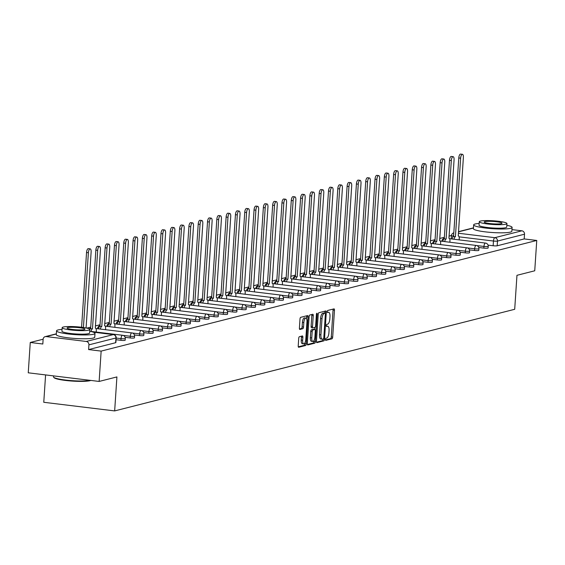 <?xml version="1.0" encoding="UTF-8"?>
<svg xmlns="http://www.w3.org/2000/svg" width="565" height="565" viewBox="0 0 565 565"><rect width="100%" height="100%" fill="white"/><g stroke="black" fill="none" stroke-linecap="round" stroke-linejoin="round"><path stroke-width="0.85" d="M325.433 339.438A1.059 0.396 96.9 0 0 325.715 340.384A1.059 0.396 96.9 0 0 325.772 340.377L331.994 338.795A1.511 0.572 96.9 0 0 332.679 337.15L334.473 310.22A1.511 0.572 96.9 0 0 334.07 308.871A1.511 0.572 96.9 0 0 333.986 308.871L327.764 310.453A1.059 0.396 96.9 0 0 327.283 311.605A1.059 0.396 96.9 0 0 327.566 312.551A1.059 0.396 96.9 0 0 327.622 312.551L328.427 312.346A4.845 1.822 96.9 0 1 328.696 312.325A4.845 1.822 96.9 0 1 329.981 316.654L329.833 318.9A4.845 1.822 96.9 0 1 327.644 324.162L326.838 324.366A1.059 0.396 96.9 0 0 326.358 325.518A1.059 0.396 96.9 0 0 326.641 326.471A1.059 0.396 96.9 0 0 326.697 326.464L327.502 326.259A4.845 1.822 96.9 0 1 327.771 326.238A4.845 1.822 96.9 0 1 329.063 330.574L328.915 332.813A4.845 1.822 96.9 0 1 326.718 338.082L325.913 338.287A1.059 0.396 96.9 0 0 325.433 339.438M299.408 336.705A1.511 0.572 96.9 0 0 298.723 338.35L298.221 345.907A1.511 0.572 96.9 0 0 298.624 347.256A1.511 0.572 96.9 0 0 298.708 347.256L305.616 345.498A1.511 0.572 96.9 0 0 306.301 343.852L308.095 316.923A1.511 0.572 96.9 0 0 307.692 315.567A1.511 0.572 96.9 0 0 307.607 315.574L300.693 317.332A1.511 0.572 96.9 0 0 300.008 318.978L299.408 328.103A1.511 0.572 96.9 0 0 299.81 329.459A1.511 0.572 96.9 0 0 299.888 329.452L302.847 328.696A1.511 0.572 96.9 0 0 303.532 327.05L303.836 322.53A4.047 1.526 96.9 0 1 305.891 318.109A4.047 1.526 96.9 0 1 306.964 321.732L305.785 339.459A4.047 1.526 96.9 0 1 303.73 343.88A4.047 1.526 96.9 0 1 302.656 340.257L302.854 337.305A1.511 0.572 96.9 0 0 302.452 335.949A1.511 0.572 96.9 0 0 302.367 335.956L299.408 336.705M536.75 240.457L534.737 270.79L516.961 275.31L514.701 309.295L114.66 410.917L116.913 376.926L99.136 381.439L101.149 351.105L536.75 240.457L524.2 238.931L524.518 234.207L497.497 241.071A3.086 0.41 -176.2 0 1 493.464 241.029L459.105 236.848M316.435 341.281A1.511 0.572 96.9 0 0 316.838 342.637A1.511 0.572 96.9 0 0 316.916 342.63L323.83 340.872A1.511 0.572 96.9 0 0 324.515 339.226L326.302 312.297A1.511 0.572 96.9 0 0 325.899 310.941A1.511 0.572 96.9 0 0 325.814 310.948L318.907 312.706A1.511 0.572 96.9 0 0 318.222 314.352L316.435 341.281M314.726 343.188L307.812 344.94A1.511 0.572 96.9 0 1 307.727 344.947A1.511 0.572 96.9 0 1 307.325 343.591L309.119 316.661A1.511 0.572 96.9 0 1 309.804 315.016L312.756 314.267A1.511 0.572 96.9 0 1 312.841 314.26A1.511 0.572 96.9 0 1 313.243 315.616L312.516 326.535A1.511 0.572 96.9 0 0 312.918 327.891A1.511 0.572 96.9 0 0 313.003 327.884L314.966 327.382A1.511 0.572 96.9 0 0 315.651 325.744L316.407 314.366A1.059 0.396 96.9 0 1 316.944 313.215A1.059 0.396 96.9 0 1 317.226 314.161L315.411 341.543A1.511 0.572 96.9 0 1 314.726 343.188L313.307 343.012L307.395 344.516M99.136 381.439L28.25 372.808L30.263 342.475L43.131 339.212M451.47 235.485L449.006 236.114M444.373 237.286L439.697 238.472M435.064 239.652L430.389 240.838M425.756 242.018L421.087 243.204M416.454 244.377L411.779 245.57M407.146 246.743L402.471 247.929M397.838 249.109L393.169 250.295M388.529 251.474L383.861 252.661M379.228 253.833L374.553 255.02M369.92 256.199L365.251 257.386M360.611 258.565L355.943 259.752M351.31 260.924L346.635 262.118M342.002 263.29L337.333 264.477M332.693 265.656L328.025 266.842M323.392 268.022L318.716 269.208M314.084 270.381L309.408 271.567M304.775 272.747L300.107 273.933M295.474 275.113L290.798 276.299M286.165 277.471L281.49 278.665M276.857 279.837L272.189 281.024M267.556 282.203L262.88 283.39M258.247 284.569L253.572 285.756M248.939 286.928L244.271 288.115M239.638 289.294L234.962 290.481M230.329 291.66L225.654 292.847M221.021 294.019L216.353 295.213M211.713 296.385L207.044 297.571M202.411 298.751L197.736 299.937M193.103 301.117L188.435 302.303M183.795 303.476L179.126 304.662M174.493 305.842L169.818 307.028M165.185 308.207L160.517 309.394M155.876 310.566L151.208 311.76M146.575 312.932L141.9 314.119M137.267 315.298L132.591 316.485M127.958 317.664L123.29 318.851M118.657 320.023L113.982 321.21M109.349 322.389L104.673 323.576M100.04 324.755L95.372 325.941M90.739 327.114L86.77 328.124M45.588 374.92L43.766 402.287L114.66 410.917M101.149 351.105L88.606 349.58L88.917 344.855A3.086 2.825 -104.3 0 0 86.283 341.465L46.16 336.578A3.086 2.825 -104.3 0 0 43.124 339.283L42.813 344.007L30.263 342.475M524.2 238.931L497.179 245.796A3.086 0.41 -176.2 0 1 493.153 245.754L488.061 245.132M511.961 229.602L521.883 230.81A3.086 2.825 75.7 0 1 524.518 234.207M120.903 340.314L121.016 338.633A3.086 0.41 -176.2 0 0 125.289 338.534L125.176 340.215A3.086 0.41 3.8 0 1 120.903 340.314L116.058 339.72M130.211 337.948L130.324 336.267A3.086 0.41 -176.2 0 0 134.59 336.168L134.484 337.849A3.086 0.41 3.8 0 1 130.211 337.948L125.126 337.326M139.52 335.582L139.633 333.908A3.086 0.41 -176.2 0 0 143.898 333.809L143.785 335.483A3.086 0.41 3.8 0 1 139.52 335.582L134.435 334.96M148.821 333.216L148.934 331.542A3.086 0.41 -176.2 0 0 153.207 331.443L153.094 333.117A3.086 0.41 3.8 0 1 148.821 333.216L143.736 332.601M158.129 330.857L158.242 329.176A3.086 0.41 -176.2 0 0 162.508 329.077L162.402 330.758A3.086 0.41 3.8 0 1 158.129 330.857L153.044 330.235M167.438 328.491L167.551 326.817A3.086 0.41 -176.2 0 0 171.817 326.718L171.704 328.392A3.086 0.41 3.8 0 1 167.438 328.491L162.353 327.87M176.739 326.125L176.852 324.451A3.086 0.41 -176.2 0 0 181.125 324.352L181.012 326.026A3.086 0.41 3.8 0 1 176.739 326.125L171.654 325.511M186.047 323.766L186.16 322.085A3.086 0.41 -176.2 0 0 190.426 321.986L190.32 323.667A3.086 0.41 3.8 0 1 186.047 323.766L180.962 323.145M195.356 321.4L195.469 319.719A3.086 0.41 -176.2 0 0 199.735 319.621L199.622 321.301A3.086 0.41 3.8 0 1 195.356 321.4L190.271 320.779M204.664 319.034L204.77 317.361A3.086 0.41 -176.2 0 0 209.043 317.262L208.93 318.935A3.086 0.41 3.8 0 1 204.664 319.034L199.572 318.413M213.965 316.668L214.079 314.995A3.086 0.41 -176.2 0 0 218.344 314.896L218.238 316.57A3.086 0.41 3.8 0 1 213.965 316.668L208.881 316.054M223.274 314.31L223.387 312.629A3.086 0.41 -176.2 0 0 227.653 312.53L227.54 314.211A3.086 0.41 3.8 0 1 223.274 314.31L218.189 313.688M232.582 311.944L232.688 310.27A3.086 0.41 -176.2 0 0 236.961 310.171L236.848 311.845A3.086 0.41 3.8 0 1 232.582 311.944L227.49 311.322M241.884 309.578L241.997 307.904A3.086 0.41 -176.2 0 0 246.269 307.805L246.156 309.479A3.086 0.41 3.8 0 1 241.884 309.578L236.799 308.963M251.192 307.219L251.305 305.538A3.086 0.41 -176.2 0 0 255.571 305.439L255.458 307.12A3.086 0.41 3.8 0 1 251.192 307.219L246.107 306.597M260.5 304.853L260.606 303.172A3.086 0.41 -176.2 0 0 264.879 303.073L264.766 304.754A3.086 0.41 3.8 0 1 260.5 304.853L255.408 304.231M269.802 302.487L269.915 300.813A3.086 0.41 -176.2 0 0 274.187 300.714L274.074 302.388A3.086 0.41 3.8 0 1 269.802 302.487L264.717 301.865M279.11 300.121L279.223 298.447A3.086 0.41 -176.2 0 0 283.489 298.348L283.376 300.022A3.086 0.41 3.8 0 1 279.11 300.121L274.025 299.507M288.418 297.762L288.524 296.081A3.086 0.41 -176.2 0 0 292.797 295.982L292.684 297.663A3.086 0.41 3.8 0 1 288.418 297.762L283.326 297.141M297.72 295.396L297.833 293.722A3.086 0.41 -176.2 0 0 302.106 293.623L301.993 295.297A3.086 0.41 3.8 0 1 297.72 295.396L292.635 294.775M307.028 293.03L307.141 291.356A3.086 0.41 -176.2 0 0 311.407 291.257L311.301 292.931A3.086 0.41 3.8 0 1 307.028 293.03L301.943 292.416M316.336 290.671L316.442 288.99A3.086 0.41 -176.2 0 0 320.715 288.892L320.602 290.572A3.086 0.41 3.8 0 1 316.336 290.671L311.244 290.05M325.638 288.305L325.751 286.625A3.086 0.41 -176.2 0 0 330.024 286.526L329.911 288.207A3.086 0.41 3.8 0 1 325.638 288.305L320.553 287.684M334.946 285.939L335.059 284.266A3.086 0.41 -176.2 0 0 339.325 284.167L339.219 285.841A3.086 0.41 3.8 0 1 334.946 285.939L329.861 285.318M344.255 283.574L344.368 281.9A3.086 0.41 -176.2 0 0 348.633 281.801L348.52 283.475A3.086 0.41 3.8 0 1 344.255 283.574L339.17 282.959M353.556 281.215L353.669 279.534A3.086 0.41 -176.2 0 0 357.942 279.435L357.829 281.116A3.086 0.41 3.8 0 1 353.556 281.215L348.471 280.593M362.864 278.849L362.977 277.175A3.086 0.41 -176.2 0 0 367.243 277.076L367.137 278.75A3.086 0.41 3.8 0 1 362.864 278.849L357.779 278.227M372.173 276.483L372.286 274.809A3.086 0.41 -176.2 0 0 376.551 274.71L376.438 276.384A3.086 0.41 3.8 0 1 372.173 276.483L367.088 275.868M381.474 274.124L381.587 272.443A3.086 0.41 -176.2 0 0 385.86 272.344L385.747 274.025A3.086 0.41 3.8 0 1 381.474 274.124L376.389 273.502M390.782 271.758L390.895 270.077A3.086 0.41 -176.2 0 0 395.161 269.978L395.055 271.659A3.086 0.41 3.8 0 1 390.782 271.758L385.697 271.136M400.091 269.392L400.204 267.718A3.086 0.41 -176.2 0 0 404.469 267.619L404.356 269.293A3.086 0.41 3.8 0 1 400.091 269.392L395.006 268.771M409.399 267.026L409.505 265.352A3.086 0.41 -176.2 0 0 413.778 265.253L413.665 266.927A3.086 0.41 3.8 0 1 409.399 267.026L404.307 266.412M418.7 264.667L418.813 262.986A3.086 0.41 -176.2 0 0 423.079 262.887L422.973 264.568A3.086 0.41 3.8 0 1 418.7 264.667L413.615 264.046M428.009 262.301L428.122 260.627A3.086 0.41 -176.2 0 0 432.387 260.529L432.274 262.202A3.086 0.41 3.8 0 1 428.009 262.301L422.924 261.68M437.317 259.935L437.423 258.262A3.086 0.41 -176.2 0 0 441.696 258.163L441.583 259.836A3.086 0.41 3.8 0 1 437.317 259.935L432.225 259.321M446.618 257.576L446.731 255.896A3.086 0.41 -176.2 0 0 451.004 255.797L450.891 257.478A3.086 0.41 3.8 0 1 446.618 257.576L441.533 256.955M455.927 255.211L456.04 253.53A3.086 0.41 -176.2 0 0 460.305 253.431L460.193 255.112A3.086 0.41 3.8 0 1 455.927 255.211L450.842 254.589M465.235 252.845L465.341 251.171A3.086 0.41 -176.2 0 0 469.614 251.072L469.501 252.746A3.086 0.41 3.8 0 1 465.235 252.845L460.143 252.223M474.536 250.479L474.649 248.805A3.086 0.41 -176.2 0 0 478.922 248.706L478.809 250.38A3.086 0.41 3.8 0 1 474.536 250.479L469.451 249.864M483.845 248.12L483.958 246.439A3.086 0.41 -176.2 0 0 488.224 246.34L488.111 248.021A3.086 0.41 3.8 0 1 483.845 248.12L478.76 247.498M88.606 349.58L115.627 342.715A3.086 0.41 3.8 0 0 115.867 342.574L116.185 337.849A3.086 0.41 -176.2 0 1 115.945 337.99L88.917 344.855M326.612 326.153A4.845 1.822 96.9 0 0 326.386 326.076L327.771 326.238M327.531 312.233A4.845 1.822 96.9 0 0 327.312 312.155L328.696 312.325M325.454 339.925L330.582 338.626A1.511 0.572 96.9 0 0 331.267 336.98L333.053 310.051A1.511 0.572 96.9 0 0 332.983 309.133M324.811 313.172L324.882 312.127A1.511 0.572 96.9 0 0 324.811 311.202M316.506 342.199L322.41 340.702A1.511 0.572 96.9 0 0 323.095 339.057L323.102 339M323.321 338.944A1.059 0.396 96.9 0 0 323.802 337.792L325.369 314.154A1.059 0.396 96.9 0 0 325.094 313.201A1.059 0.396 96.9 0 0 325.03 313.208L324.183 313.427A4.845 1.822 96.9 0 0 321.994 318.688L320.92 334.847A4.845 1.822 96.9 0 0 322.205 339.177A4.845 1.822 96.9 0 0 322.474 339.155L323.321 338.944M323.731 313.052A1.059 0.396 96.9 0 0 323.674 313.031A1.059 0.396 96.9 0 0 323.618 313.038L325.03 313.208M321.054 338.986A4.845 1.822 96.9 0 1 320.793 339A4.845 1.822 96.9 0 1 319.5 334.671L320.574 318.512A4.845 1.822 96.9 0 1 322.763 313.25L323.618 313.038M312.841 327.862L311.59 327.714A1.511 0.572 96.9 0 1 311.506 327.714A1.511 0.572 96.9 0 1 311.103 326.365L311.824 315.44A1.511 0.572 96.9 0 0 311.753 314.521M314.917 327.396L314.783 329.459M314.048 340.448L313.992 341.366L315.411 341.543M311.767 337.87A4.047 1.526 96.9 0 0 312.841 341.486A4.047 1.526 96.9 0 0 314.896 337.072L315.312 330.829A1.511 0.572 96.9 0 0 314.91 329.473A1.511 0.572 96.9 0 0 314.825 329.48L312.869 329.981A1.511 0.572 96.9 0 0 312.184 331.62L311.767 337.87L310.347 337.693A4.047 1.526 96.9 0 0 311.428 341.317L312.841 341.486M313.575 329.324A1.511 0.572 96.9 0 0 313.49 329.303A1.511 0.572 96.9 0 0 313.413 329.31L314.825 329.48M310.347 337.693L310.764 331.45A1.511 0.572 96.9 0 1 311.449 329.805L313.413 329.31M313.307 343.012A1.511 0.572 96.9 0 0 313.992 341.366M303.73 343.88L302.317 343.704A4.047 1.526 96.9 0 1 301.237 340.088L301.435 337.128A1.511 0.572 96.9 0 0 301.364 336.21M305.891 318.109L304.471 317.94A4.047 1.526 96.9 0 0 302.416 322.354L303.836 322.53M299.478 329.021L301.428 328.526A1.511 0.572 96.9 0 0 302.113 326.881L302.416 322.354M306.548 318.674L306.675 316.753A1.511 0.572 96.9 0 0 306.604 315.828M298.292 346.825L304.203 345.328A1.511 0.572 96.9 0 0 304.888 343.682L304.938 342.835M452.184 239.016A3.086 1.158 -83.1 0 1 453.483 236.474L455.326 236.7A3.086 1.158 96.9 0 0 454.027 239.242M459.161 239.871L459.239 238.698A3.086 1.158 96.9 0 0 458.42 235.944A3.086 1.158 96.9 0 0 458.25 235.958L463.378 157.48A3.545 1.335 96.9 0 0 462.431 154.309A3.545 1.335 96.9 0 0 460.63 158.179L455.418 236.679M453.575 236.453L458.787 157.953A3.545 1.335 -83.1 0 1 460.588 154.083L462.431 154.309M442.875 241.382A3.086 1.158 -83.1 0 1 444.182 238.84L446.018 239.059A3.086 1.158 96.9 0 0 444.719 241.608M449.86 242.23L449.938 241.064A3.086 1.158 96.9 0 0 449.111 238.31A3.086 1.158 96.9 0 0 448.942 238.317L454.069 159.846A3.545 1.335 96.9 0 0 453.123 156.675A3.545 1.335 96.9 0 0 451.322 160.538L446.11 239.037M444.267 238.811L449.479 160.319A3.545 1.335 -83.1 0 1 451.28 156.449L453.123 156.675M433.574 243.748A3.086 1.158 -83.1 0 1 434.873 241.198L436.717 241.424A3.086 1.158 96.9 0 0 435.417 243.974M440.552 244.596L440.629 243.43A3.086 1.158 96.9 0 0 439.81 240.669A3.086 1.158 96.9 0 0 439.641 240.683L444.761 162.204A3.545 1.335 96.9 0 0 443.822 159.033A3.545 1.335 96.9 0 0 442.021 162.904L436.802 241.403M434.965 241.177L440.177 162.678A3.545 1.335 -83.1 0 1 441.978 158.814L443.822 159.033M479.155 223.443A19.267 2.578 3.8 0 0 475.158 223.987A19.267 2.578 3.8 0 0 473.654 224.87A19.267 2.578 3.8 0 0 488.993 228.422A19.267 2.578 3.8 0 0 510.605 228.302A19.267 2.578 3.8 0 0 512.109 227.42A19.267 2.578 3.8 0 0 506.84 225.28M473.654 224.87L473.399 228.677A19.267 2.578 3.8 0 0 488.739 232.229A19.267 2.578 3.8 0 0 510.35 232.116A19.267 2.578 3.8 0 0 511.855 231.233L512.109 227.42M506.953 223.556L506.72 227.066A13.871 1.857 -176.2 0 1 505.64 227.702A13.871 1.857 -176.2 0 1 490.081 227.787A13.871 1.857 -176.2 0 1 479.035 225.223L479.268 221.72A13.871 1.857 3.8 0 0 490.314 224.277A13.871 1.857 3.8 0 0 505.873 224.192A13.871 1.857 3.8 0 0 506.953 223.556A13.871 1.857 3.8 0 0 495.915 221A13.871 1.857 3.8 0 0 480.356 221.085A13.871 1.857 3.8 0 0 479.268 221.72M501.339 223.641A8.941 1.194 3.8 0 0 502.031 223.232A8.941 1.194 3.8 0 0 494.919 221.586A8.941 1.194 3.8 0 0 484.89 221.635A8.941 1.194 3.8 0 0 484.191 222.045A8.941 1.194 3.8 0 0 491.31 223.698A8.941 1.194 3.8 0 0 501.339 223.641M90.803 380.429A18.807 2.514 -176.2 0 1 89.983 380.697A18.807 2.514 -176.2 0 1 70.145 380.916A18.807 2.514 -176.2 0 1 54.071 377.688L53.647 377.215A19.267 2.578 3.8 0 0 69.792 380.492A19.267 2.578 3.8 0 0 90.181 380.351M53.555 375.895L53.491 376.855A19.267 2.578 3.8 0 0 53.647 377.215M62.051 329.395A19.267 2.578 3.8 0 0 58.054 329.939A19.267 2.578 3.8 0 0 56.549 330.822A19.267 2.578 3.8 0 0 71.889 334.374A19.267 2.578 3.8 0 0 93.493 334.254A19.267 2.578 3.8 0 0 94.998 333.378A19.267 2.578 3.8 0 0 89.736 331.231M56.549 330.822L56.295 334.628A19.267 2.578 3.8 0 0 71.635 338.188A19.267 2.578 3.8 0 0 93.246 338.068A19.267 2.578 3.8 0 0 94.751 337.185L94.998 333.378M89.849 329.515L89.616 333.018A13.871 1.857 -176.2 0 1 88.535 333.654A13.871 1.857 -176.2 0 1 72.977 333.738A13.871 1.857 -176.2 0 1 61.931 331.182L62.164 327.672A13.871 1.857 3.8 0 0 73.21 330.228A13.871 1.857 3.8 0 0 88.769 330.144A13.871 1.857 3.8 0 0 89.849 329.515A13.871 1.857 3.8 0 0 78.803 326.951A13.871 1.857 3.8 0 0 63.245 327.036A13.871 1.857 3.8 0 0 62.164 327.672M84.227 329.593A8.941 1.194 3.8 0 0 84.927 329.183A8.941 1.194 3.8 0 0 77.815 327.538A8.941 1.194 3.8 0 0 67.786 327.594A8.941 1.194 3.8 0 0 67.087 327.997A8.941 1.194 3.8 0 0 74.206 329.649A8.941 1.194 3.8 0 0 84.227 329.593M424.266 246.107A3.086 1.158 -83.1 0 1 425.565 243.564L427.408 243.79A3.086 1.158 96.9 0 0 426.109 246.333M431.243 246.962L431.321 245.789A3.086 1.158 96.9 0 0 430.502 243.035A3.086 1.158 96.9 0 0 430.332 243.049L435.46 164.57A3.545 1.335 96.9 0 0 434.513 161.399A3.545 1.335 96.9 0 0 432.712 165.27L427.5 243.769M425.657 243.543L430.869 165.044A3.545 1.335 -83.1 0 1 432.67 161.173L434.513 161.399M414.957 248.473A3.086 1.158 -83.1 0 1 416.257 245.93L418.1 246.156A3.086 1.158 96.9 0 0 416.8 248.699M421.942 249.32L422.02 248.155A3.086 1.158 96.9 0 0 421.193 245.401A3.086 1.158 96.9 0 0 421.024 245.408L426.151 166.936A3.545 1.335 96.9 0 0 425.205 163.765A3.545 1.335 96.9 0 0 423.404 167.628L418.192 246.128M416.349 245.909L421.561 167.41A3.545 1.335 -83.1 0 1 423.362 163.539L425.205 163.765M405.656 250.839A3.086 1.158 -83.1 0 1 406.955 248.296L408.799 248.515A3.086 1.158 96.9 0 0 407.499 251.065M412.634 251.686L412.711 250.521A3.086 1.158 96.9 0 0 411.892 247.767A3.086 1.158 96.9 0 0 411.723 247.774L416.843 169.302A3.545 1.335 96.9 0 0 415.904 166.131A3.545 1.335 96.9 0 0 414.103 169.994L408.883 248.494M407.04 248.268L412.259 169.768A3.545 1.335 -83.1 0 1 414.06 165.905L415.904 166.131M396.348 253.205A3.086 1.158 -83.1 0 1 397.647 250.655L399.49 250.881A3.086 1.158 96.9 0 0 398.191 253.424M403.325 254.052L403.403 252.887A3.086 1.158 96.9 0 0 402.584 250.126A3.086 1.158 96.9 0 0 402.414 250.14L407.542 171.661A3.545 1.335 96.9 0 0 406.595 168.49A3.545 1.335 96.9 0 0 404.794 172.36L399.582 250.86M397.739 250.634L402.951 172.134A3.545 1.335 -83.1 0 1 404.752 168.264L406.595 168.49M387.039 255.564A3.086 1.158 -83.1 0 1 388.339 253.021L390.182 253.247A3.086 1.158 96.9 0 0 388.882 255.79M394.024 256.418L394.102 255.246A3.086 1.158 96.9 0 0 393.275 252.491A3.086 1.158 96.9 0 0 393.106 252.506L398.233 174.027A3.545 1.335 96.9 0 0 397.287 170.856A3.545 1.335 96.9 0 0 395.486 174.726L390.274 253.226M388.43 253L393.643 174.5A3.545 1.335 -83.1 0 1 395.443 170.63L397.287 170.856M377.731 257.93A3.086 1.158 -83.1 0 1 379.037 255.387L380.881 255.606A3.086 1.158 96.9 0 0 379.574 258.156M384.716 258.777L384.793 257.612A3.086 1.158 96.9 0 0 383.974 254.857A3.086 1.158 96.9 0 0 383.805 254.864L388.925 176.393A3.545 1.335 96.9 0 0 387.986 173.222A3.545 1.335 96.9 0 0 386.185 177.085L380.965 255.585M379.122 255.359L384.341 176.866A3.545 1.335 -83.1 0 1 386.142 172.996L387.986 173.222M368.429 260.296A3.086 1.158 -83.1 0 1 369.729 257.746L371.572 257.972A3.086 1.158 96.9 0 0 370.273 260.522M375.407 261.143L375.485 259.978A3.086 1.158 96.9 0 0 374.666 257.216A3.086 1.158 96.9 0 0 374.496 257.23L379.616 178.752A3.545 1.335 96.9 0 0 378.677 175.581A3.545 1.335 96.9 0 0 376.876 179.451L371.664 257.951M369.821 257.725L375.033 179.225A3.545 1.335 -83.1 0 1 376.834 175.362L378.677 175.581M359.121 262.654A3.086 1.158 -83.1 0 1 360.421 260.112L362.264 260.338A3.086 1.158 96.9 0 0 360.964 262.88M366.106 263.509L366.177 262.337A3.086 1.158 96.9 0 0 365.357 259.582A3.086 1.158 96.9 0 0 365.188 259.596L370.315 181.118A3.545 1.335 96.9 0 0 369.369 177.947A3.545 1.335 96.9 0 0 367.568 181.817L362.356 260.317M360.512 260.091L365.725 181.591A3.545 1.335 -83.1 0 1 367.525 177.721L369.369 177.947M349.813 265.02A3.086 1.158 -83.1 0 1 351.119 262.478L352.963 262.704A3.086 1.158 96.9 0 0 351.656 265.246M356.798 265.875L356.875 264.703A3.086 1.158 96.9 0 0 356.056 261.948A3.086 1.158 96.9 0 0 355.886 261.955L361.007 183.484A3.545 1.335 96.9 0 0 360.067 180.313A3.545 1.335 96.9 0 0 358.267 184.176L353.047 262.676M351.204 262.457L356.423 183.957A3.545 1.335 -83.1 0 1 358.224 180.087L360.067 180.313M340.511 267.386A3.086 1.158 -83.1 0 1 341.811 264.844L343.654 265.063A3.086 1.158 96.9 0 0 342.355 267.612M347.489 268.234L347.567 267.068A3.086 1.158 96.9 0 0 346.748 264.314A3.086 1.158 96.9 0 0 346.578 264.321L351.698 185.85A3.545 1.335 96.9 0 0 350.759 182.679A3.545 1.335 96.9 0 0 348.958 186.542L343.746 265.041M341.903 264.815L347.115 186.316A3.545 1.335 -83.1 0 1 348.916 182.453L350.759 182.679M331.203 269.752A3.086 1.158 -83.1 0 1 332.503 267.203L334.346 267.429A3.086 1.158 96.9 0 0 333.046 269.971M338.181 270.6L338.258 269.434A3.086 1.158 96.9 0 0 337.439 266.673A3.086 1.158 96.9 0 0 337.27 266.687L342.397 188.209A3.545 1.335 96.9 0 0 341.451 185.038A3.545 1.335 96.9 0 0 339.65 188.908L334.438 267.407M332.594 267.181L337.806 188.682A3.545 1.335 -83.1 0 1 339.607 184.812L341.451 185.038M321.895 272.111A3.086 1.158 -83.1 0 1 323.201 269.569L325.045 269.795A3.086 1.158 96.9 0 0 323.738 272.337M328.879 272.966L328.957 271.793A3.086 1.158 96.9 0 0 328.138 269.039A3.086 1.158 96.9 0 0 327.968 269.053L333.089 190.575A3.545 1.335 96.9 0 0 332.142 187.403A3.545 1.335 96.9 0 0 330.348 191.274L325.129 269.773M323.286 269.547L328.505 191.048A3.545 1.335 -83.1 0 1 330.306 187.177L332.142 187.403M312.593 274.477A3.086 1.158 -83.1 0 1 313.893 271.935L315.736 272.153A3.086 1.158 96.9 0 0 314.437 274.703M319.571 275.325L319.649 274.159A3.086 1.158 96.9 0 0 318.829 271.405A3.086 1.158 96.9 0 0 318.66 271.412L323.78 192.94A3.545 1.335 96.9 0 0 322.841 189.769A3.545 1.335 96.9 0 0 321.04 193.633L315.828 272.132M313.985 271.906L319.197 193.414A3.545 1.335 -83.1 0 1 320.998 189.543L322.841 189.769M303.285 276.843A3.086 1.158 -83.1 0 1 304.584 274.293L306.428 274.519A3.086 1.158 96.9 0 0 305.128 277.069M310.263 277.69L310.34 276.525A3.086 1.158 96.9 0 0 309.521 273.764A3.086 1.158 96.9 0 0 309.352 273.778L314.479 195.299A3.545 1.335 96.9 0 0 313.533 192.128A3.545 1.335 96.9 0 0 311.732 195.999L306.52 274.498M304.676 274.272L309.888 195.773A3.545 1.335 -83.1 0 1 311.689 191.909L313.533 192.128M293.977 279.202A3.086 1.158 -83.1 0 1 295.283 276.659L297.126 276.885A3.086 1.158 96.9 0 0 295.82 279.428M300.961 280.056L301.039 278.884A3.086 1.158 96.9 0 0 300.22 276.13A3.086 1.158 96.9 0 0 300.043 276.144L305.171 197.665A3.545 1.335 96.9 0 0 304.224 194.494A3.545 1.335 96.9 0 0 302.423 198.364L297.211 276.864M295.368 276.638L300.587 198.138A3.545 1.335 -83.1 0 1 302.381 194.268L304.224 194.494M284.675 281.568A3.086 1.158 -83.1 0 1 285.975 279.025L287.818 279.251A3.086 1.158 96.9 0 0 286.519 281.794M291.653 282.422L291.731 281.25A3.086 1.158 96.9 0 0 290.911 278.496A3.086 1.158 96.9 0 0 290.742 278.503L295.862 200.031A3.545 1.335 96.9 0 0 294.923 196.86A3.545 1.335 96.9 0 0 293.122 200.723L287.91 279.223M286.067 279.004L291.279 200.504A3.545 1.335 -83.1 0 1 293.08 196.634L294.923 196.86M275.367 283.934A3.086 1.158 -83.1 0 1 276.666 281.391L278.51 281.61A3.086 1.158 96.9 0 0 277.21 284.16M282.345 284.781L282.422 283.616A3.086 1.158 96.9 0 0 281.603 280.862A3.086 1.158 96.9 0 0 281.434 280.869L286.561 202.397A3.545 1.335 96.9 0 0 285.615 199.226A3.545 1.335 96.9 0 0 283.814 203.089L278.602 281.589M276.758 281.363L281.97 202.863A3.545 1.335 -83.1 0 1 283.771 199L285.615 199.226M266.059 286.3A3.086 1.158 -83.1 0 1 267.365 283.75L269.208 283.976A3.086 1.158 96.9 0 0 267.902 286.519M273.043 287.147L273.121 285.982A3.086 1.158 96.9 0 0 272.302 283.22A3.086 1.158 96.9 0 0 272.125 283.235L277.253 204.756A3.545 1.335 96.9 0 0 276.306 201.585A3.545 1.335 96.9 0 0 274.505 205.455L269.293 283.955M267.45 283.729L272.662 205.229A3.545 1.335 -83.1 0 1 274.463 201.359L276.306 201.585M256.757 288.659A3.086 1.158 -83.1 0 1 258.057 286.116L259.9 286.342A3.086 1.158 96.9 0 0 258.601 288.885M263.735 289.513L263.813 288.341A3.086 1.158 96.9 0 0 262.993 285.586A3.086 1.158 96.9 0 0 262.824 285.6L267.944 207.122A3.545 1.335 96.9 0 0 267.005 203.951A3.545 1.335 96.9 0 0 265.204 207.821L259.992 286.321M258.149 286.095L263.361 207.595A3.545 1.335 -83.1 0 1 265.162 203.725L267.005 203.951M247.449 291.024A3.086 1.158 -83.1 0 1 248.748 288.482L250.592 288.701A3.086 1.158 96.9 0 0 249.292 291.25M254.427 291.872L254.504 290.707A3.086 1.158 96.9 0 0 253.685 287.952A3.086 1.158 96.9 0 0 253.516 287.959L258.643 209.488A3.545 1.335 96.9 0 0 257.697 206.317A3.545 1.335 96.9 0 0 255.896 210.18L250.683 288.68M248.84 288.454L254.052 209.961A3.545 1.335 -83.1 0 1 255.853 206.091L257.697 206.317M238.14 293.39A3.086 1.158 -83.1 0 1 239.447 290.841L241.283 291.067A3.086 1.158 96.9 0 0 239.984 293.616M245.125 294.238L245.203 293.073A3.086 1.158 96.9 0 0 244.377 290.311A3.086 1.158 96.9 0 0 244.207 290.325L249.335 211.847A3.545 1.335 96.9 0 0 248.388 208.676A3.545 1.335 96.9 0 0 246.587 212.546L241.375 291.046M239.532 290.82L244.744 212.32A3.545 1.335 -83.1 0 1 246.545 208.457L248.388 208.676M228.839 295.749A3.086 1.158 -83.1 0 1 230.139 293.207L231.982 293.433A3.086 1.158 96.9 0 0 230.682 295.975M235.817 296.604L235.895 295.431A3.086 1.158 96.9 0 0 235.075 292.677A3.086 1.158 96.9 0 0 234.906 292.691L240.026 214.213A3.545 1.335 96.9 0 0 239.087 211.042A3.545 1.335 96.9 0 0 237.286 214.912L232.067 293.412M230.23 293.186L235.443 214.686A3.545 1.335 -83.1 0 1 237.244 210.816L239.087 211.042M219.531 298.115A3.086 1.158 -83.1 0 1 220.83 295.573L222.674 295.799A3.086 1.158 96.9 0 0 221.374 298.341M226.509 298.97L226.586 297.797A3.086 1.158 96.9 0 0 225.767 295.043A3.086 1.158 96.9 0 0 225.597 295.05L230.725 216.579A3.545 1.335 96.9 0 0 229.778 213.408A3.545 1.335 96.9 0 0 227.978 217.271L222.765 295.77M220.922 295.552L226.134 217.052A3.545 1.335 -83.1 0 1 227.935 213.182L229.778 213.408M210.222 300.481A3.086 1.158 -83.1 0 1 211.522 297.939L213.365 298.158A3.086 1.158 96.9 0 0 212.066 300.707M217.207 301.329L217.285 300.163A3.086 1.158 96.9 0 0 216.459 297.409A3.086 1.158 96.9 0 0 216.289 297.416L221.416 218.945A3.545 1.335 96.9 0 0 220.47 215.774A3.545 1.335 96.9 0 0 218.669 219.637L213.457 298.136M211.614 297.91L216.826 219.411A3.545 1.335 -83.1 0 1 218.627 215.548L220.47 215.774M200.921 302.847A3.086 1.158 -83.1 0 1 202.221 300.298L204.064 300.524A3.086 1.158 96.9 0 0 202.764 303.066M207.899 303.695L207.977 302.529A3.086 1.158 96.9 0 0 207.157 299.768A3.086 1.158 96.9 0 0 206.988 299.782L212.108 221.303A3.545 1.335 96.9 0 0 211.169 218.132A3.545 1.335 96.9 0 0 209.368 222.003L204.149 300.502M202.305 300.276L207.524 221.777A3.545 1.335 -83.1 0 1 209.325 217.906L211.169 218.132M191.613 305.206A3.086 1.158 -83.1 0 1 192.912 302.663L194.756 302.889A3.086 1.158 96.9 0 0 193.456 305.432M198.59 306.061L198.668 304.888A3.086 1.158 96.9 0 0 197.849 302.134A3.086 1.158 96.9 0 0 197.679 302.148L202.807 223.669A3.545 1.335 96.9 0 0 201.86 220.498A3.545 1.335 96.9 0 0 200.059 224.369L194.847 302.868M193.004 302.642L198.216 224.143A3.545 1.335 -83.1 0 1 200.017 220.272L201.86 220.498M182.304 307.572A3.086 1.158 -83.1 0 1 183.604 305.029L185.447 305.248A3.086 1.158 96.9 0 0 184.148 307.798M189.289 308.419L189.367 307.254A3.086 1.158 96.9 0 0 188.541 304.5A3.086 1.158 96.9 0 0 188.371 304.507L193.498 226.035A3.545 1.335 96.9 0 0 192.552 222.864A3.545 1.335 96.9 0 0 190.751 226.727L185.539 305.227M183.696 305.001L188.908 226.509A3.545 1.335 -83.1 0 1 190.709 222.638L192.552 222.864M172.996 309.938A3.086 1.158 -83.1 0 1 174.303 307.388L176.146 307.614A3.086 1.158 96.9 0 0 174.839 310.164M179.981 310.785L180.058 309.62A3.086 1.158 96.9 0 0 179.239 306.859A3.086 1.158 96.9 0 0 179.07 306.873L184.19 228.394A3.545 1.335 96.9 0 0 183.251 225.223A3.545 1.335 96.9 0 0 181.45 229.093L176.231 307.593M174.387 307.367L179.606 228.867A3.545 1.335 -83.1 0 1 181.407 225.004L183.251 225.223M163.695 312.297A3.086 1.158 -83.1 0 1 164.994 309.754L166.837 309.98A3.086 1.158 96.9 0 0 165.538 312.523M170.672 313.151L170.75 311.979A3.086 1.158 96.9 0 0 169.931 309.224A3.086 1.158 96.9 0 0 169.761 309.239L174.882 230.76A3.545 1.335 96.9 0 0 173.942 227.589A3.545 1.335 96.9 0 0 172.141 231.459L166.929 309.959M165.086 309.733L170.298 231.233A3.545 1.335 -83.1 0 1 172.099 227.363L173.942 227.589M154.386 314.663A3.086 1.158 -83.1 0 1 155.686 312.12L157.529 312.346A3.086 1.158 96.9 0 0 156.23 314.889M161.371 315.517L161.442 314.345A3.086 1.158 96.9 0 0 160.622 311.59A3.086 1.158 96.9 0 0 160.453 311.598L165.58 233.126A3.545 1.335 96.9 0 0 164.634 229.955A3.545 1.335 96.9 0 0 162.833 233.818L157.621 312.318M155.778 312.099L160.99 233.599A3.545 1.335 -83.1 0 1 162.791 229.729L164.634 229.955M145.078 317.029A3.086 1.158 -83.1 0 1 146.384 314.486L148.228 314.705A3.086 1.158 96.9 0 0 146.921 317.255M152.063 317.876L152.14 316.711A3.086 1.158 96.9 0 0 151.321 313.956A3.086 1.158 96.9 0 0 151.152 313.963L156.272 235.492A3.545 1.335 96.9 0 0 155.333 232.321A3.545 1.335 96.9 0 0 153.532 236.184L148.312 314.684M146.469 314.458L151.688 235.958A3.545 1.335 -83.1 0 1 153.489 232.095L155.333 232.321M135.777 319.395A3.086 1.158 -83.1 0 1 137.076 316.845L138.919 317.071A3.086 1.158 96.9 0 0 137.62 319.613M142.754 320.242L142.832 319.077A3.086 1.158 96.9 0 0 142.013 316.315A3.086 1.158 96.9 0 0 141.843 316.329L146.964 237.851A3.545 1.335 96.9 0 0 146.024 234.68A3.545 1.335 96.9 0 0 144.223 238.55L139.011 317.05M137.168 316.824L142.38 238.324A3.545 1.335 -83.1 0 1 144.181 234.454L146.024 234.68M126.468 321.753A3.086 1.158 -83.1 0 1 127.768 319.211L129.611 319.437A3.086 1.158 96.9 0 0 128.312 321.979M133.446 322.608L133.524 321.436A3.086 1.158 96.9 0 0 132.704 318.681A3.086 1.158 96.9 0 0 132.535 318.695L137.662 240.217A3.545 1.335 96.9 0 0 136.716 237.046A3.545 1.335 96.9 0 0 134.915 240.916L129.703 319.416M127.859 319.19L133.072 240.69A3.545 1.335 -83.1 0 1 134.873 236.82L136.716 237.046M117.16 324.119A3.086 1.158 -83.1 0 1 118.466 321.577L120.31 321.796A3.086 1.158 96.9 0 0 119.003 324.345M124.145 324.967L124.222 323.802A3.086 1.158 96.9 0 0 123.403 321.047A3.086 1.158 96.9 0 0 123.234 321.054L128.354 242.583A3.545 1.335 96.9 0 0 127.408 239.412A3.545 1.335 96.9 0 0 125.614 243.275L120.394 321.775M118.551 321.549L123.77 243.056A3.545 1.335 -83.1 0 1 125.571 239.186L127.408 239.412M107.859 326.485A3.086 1.158 -83.1 0 1 109.158 323.936L111.001 324.162A3.086 1.158 96.9 0 0 109.702 326.711M114.836 327.333L114.914 326.167A3.086 1.158 96.9 0 0 114.095 323.406A3.086 1.158 96.9 0 0 113.925 323.42L119.046 244.942A3.545 1.335 96.9 0 0 118.106 241.771A3.545 1.335 96.9 0 0 116.305 245.641L111.093 324.141M109.25 323.915L114.462 245.415A3.545 1.335 -83.1 0 1 116.263 241.552L118.106 241.771M98.55 328.844A3.086 1.158 -83.1 0 1 99.85 326.302L101.693 326.528A3.086 1.158 96.9 0 0 100.393 329.07M105.528 329.699L105.606 328.526A3.086 1.158 96.9 0 0 104.786 325.772A3.086 1.158 96.9 0 0 104.617 325.786L109.744 247.308A3.545 1.335 96.9 0 0 108.798 244.137A3.545 1.335 96.9 0 0 106.997 248.007L101.785 326.506M99.941 326.28L105.154 247.781A3.545 1.335 -83.1 0 1 106.955 243.911L108.798 244.137M89.828 329.388A3.086 1.158 -83.1 0 1 90.548 328.668L92.392 328.894A3.086 1.158 96.9 0 0 91.085 331.436M96.227 332.065L96.304 330.892A3.086 1.158 96.9 0 0 95.485 328.138A3.086 1.158 96.9 0 0 95.308 328.145L100.436 249.673A3.545 1.335 96.9 0 0 99.489 246.502A3.545 1.335 96.9 0 0 97.689 250.366L92.476 328.865M90.633 328.646L95.852 250.147A3.545 1.335 -83.1 0 1 97.646 246.276L99.489 246.502M86.085 327.975L91.127 252.039A3.545 1.335 96.9 0 0 90.188 248.868A3.545 1.335 96.9 0 0 88.387 252.732L83.422 327.502M81.579 327.255L86.544 252.506A3.545 1.335 -83.1 0 1 88.345 248.642L90.188 248.868M86.283 341.465L113.311 334.6L93.225 332.149M56.338 333.993L46.16 336.578M493.153 245.754L493.464 241.029A3.086 1.158 96.9 0 1 494.862 237.674L521.883 230.81M453.589 236.177L453.342 236.142A3.086 0.41 -176.2 0 1 451.456 235.633L451.244 238.903M453.314 236.544L453.342 236.142A3.086 1.158 96.9 0 1 453.723 234.193M458.342 233.232L494.862 237.674A3.086 2.825 75.7 0 1 497.497 241.071L497.179 245.796M473.442 228.041L458.434 231.855M125.289 338.534A3.086 3.086 0 0 0 122.584 335.271A3.086 1.158 -83.1 0 0 122.414 335.285A3.086 1.158 -83.1 0 0 121.016 338.633L116.171 338.047M134.59 336.168A3.086 3.086 0 0 0 131.892 332.905A3.086 1.158 -83.1 0 0 131.716 332.919A3.086 1.158 -83.1 0 0 130.324 336.267L123.163 335.398M143.898 333.809A3.086 3.086 0 0 0 141.194 330.539A3.086 1.158 -83.1 0 0 141.024 330.553A3.086 1.158 -83.1 0 0 139.633 333.908L132.464 333.032M153.207 331.443A3.086 3.086 0 0 0 150.502 328.18A3.086 1.158 -83.1 0 0 150.332 328.187A3.086 1.158 -83.1 0 0 148.934 331.542L141.773 330.666M162.508 329.077A3.086 3.086 0 0 0 159.81 325.814A3.086 1.158 -83.1 0 0 159.634 325.828A3.086 1.158 -83.1 0 0 158.242 329.176L151.081 328.307M171.817 326.718A3.086 3.086 0 0 0 169.112 323.448A3.086 1.158 -83.1 0 0 168.942 323.463A3.086 1.158 -83.1 0 0 167.551 326.817L160.382 325.941M181.125 324.352A3.086 3.086 0 0 0 178.42 321.089A3.086 1.158 -83.1 0 0 178.25 321.097A3.086 1.158 -83.1 0 0 176.852 324.451L169.691 323.576M190.426 321.986A3.086 3.086 0 0 0 187.728 318.724A3.086 1.158 -83.1 0 0 187.559 318.738A3.086 1.158 -83.1 0 0 186.16 322.085L178.999 321.217M199.735 319.621A3.086 3.086 0 0 0 197.03 316.358A3.086 1.158 -83.1 0 0 196.86 316.372A3.086 1.158 -83.1 0 0 195.469 319.719L188.3 318.851M209.043 317.262A3.086 3.086 0 0 0 206.338 313.992A3.086 1.158 -83.1 0 0 206.169 314.006A3.086 1.158 -83.1 0 0 204.77 317.361L197.609 316.485M218.344 314.896A3.086 3.086 0 0 0 215.646 311.633A3.086 1.158 -83.1 0 0 215.477 311.64A3.086 1.158 -83.1 0 0 214.079 314.995L206.917 314.119M227.653 312.53A3.086 3.086 0 0 0 224.948 309.267A3.086 1.158 -83.1 0 0 224.778 309.281A3.086 1.158 -83.1 0 0 223.387 312.629L216.218 311.76M236.961 310.171A3.086 3.086 0 0 0 234.256 306.901A3.086 1.158 -83.1 0 0 234.087 306.915A3.086 1.158 -83.1 0 0 232.688 310.27L225.527 309.394M246.269 307.805A3.086 3.086 0 0 0 243.564 304.542A3.086 1.158 -83.1 0 0 243.395 304.549A3.086 1.158 -83.1 0 0 241.997 307.904L234.835 307.028M255.571 305.439A3.086 3.086 0 0 0 252.866 302.176A3.086 1.158 -83.1 0 0 252.696 302.19A3.086 1.158 -83.1 0 0 251.305 305.538L244.137 304.669M264.879 303.073A3.086 3.086 0 0 0 262.174 299.81A3.086 1.158 -83.1 0 0 262.005 299.824A3.086 1.158 -83.1 0 0 260.606 303.172L253.445 302.303M274.187 300.714A3.086 3.086 0 0 0 271.483 297.444A3.086 1.158 -83.1 0 0 271.313 297.458A3.086 1.158 -83.1 0 0 269.915 300.813L262.753 299.937M283.489 298.348A3.086 3.086 0 0 0 280.784 295.085A3.086 1.158 -83.1 0 0 280.614 295.092A3.086 1.158 -83.1 0 0 279.223 298.447L272.055 297.571M292.797 295.982A3.086 3.086 0 0 0 290.092 292.719A3.086 1.158 -83.1 0 0 289.923 292.734A3.086 1.158 -83.1 0 0 288.524 296.081L281.363 295.213M302.106 293.623A3.086 3.086 0 0 0 299.401 290.353A3.086 1.158 -83.1 0 0 299.231 290.368A3.086 1.158 -83.1 0 0 297.833 293.722L290.671 292.847M311.407 291.257A3.086 3.086 0 0 0 308.702 287.995A3.086 1.158 -83.1 0 0 308.532 288.002A3.086 1.158 -83.1 0 0 307.141 291.356L299.98 290.481M320.715 288.892A3.086 3.086 0 0 0 318.01 285.629A3.086 1.158 -83.1 0 0 317.841 285.643A3.086 1.158 -83.1 0 0 316.442 288.99L309.281 288.122M330.024 286.526A3.086 3.086 0 0 0 327.319 283.263A3.086 1.158 -83.1 0 0 327.149 283.277A3.086 1.158 -83.1 0 0 325.751 286.625L318.589 285.756M339.325 284.167A3.086 3.086 0 0 0 336.627 280.897A3.086 1.158 -83.1 0 0 336.45 280.911A3.086 1.158 -83.1 0 0 335.059 284.266L327.898 283.39M348.633 281.801A3.086 3.086 0 0 0 345.928 278.538A3.086 1.158 -83.1 0 0 345.759 278.545A3.086 1.158 -83.1 0 0 344.368 281.9L337.199 281.024M357.942 279.435A3.086 3.086 0 0 0 355.237 276.172A3.086 1.158 -83.1 0 0 355.067 276.186A3.086 1.158 -83.1 0 0 353.669 279.534L346.507 278.665M367.243 277.076A3.086 3.086 0 0 0 364.545 273.806A3.086 1.158 -83.1 0 0 364.368 273.82A3.086 1.158 -83.1 0 0 362.977 277.175L355.816 276.299M376.551 274.71A3.086 3.086 0 0 0 373.846 271.447A3.086 1.158 -83.1 0 0 373.677 271.454A3.086 1.158 -83.1 0 0 372.286 274.809L365.117 273.933M385.86 272.344A3.086 3.086 0 0 0 383.155 269.081A3.086 1.158 -83.1 0 0 382.985 269.095A3.086 1.158 -83.1 0 0 381.587 272.443L374.425 271.574M395.161 269.978A3.086 3.086 0 0 0 392.463 266.715A3.086 1.158 -83.1 0 0 392.294 266.729A3.086 1.158 -83.1 0 0 390.895 270.077L383.734 269.208M404.469 267.619A3.086 3.086 0 0 0 401.764 264.349A3.086 1.158 -83.1 0 0 401.595 264.363A3.086 1.158 -83.1 0 0 400.204 267.718L393.035 266.842M413.778 265.253A3.086 3.086 0 0 0 411.073 261.99A3.086 1.158 -83.1 0 0 410.903 261.998A3.086 1.158 -83.1 0 0 409.505 265.352L402.344 264.477M423.079 262.887A3.086 3.086 0 0 0 420.381 259.625A3.086 1.158 -83.1 0 0 420.212 259.639A3.086 1.158 -83.1 0 0 418.813 262.986L411.652 262.118M432.387 260.529A3.086 3.086 0 0 0 429.683 257.259A3.086 1.158 -83.1 0 0 429.513 257.273A3.086 1.158 -83.1 0 0 428.122 260.627L420.953 259.752M441.696 258.163A3.086 3.086 0 0 0 438.991 254.9A3.086 1.158 -83.1 0 0 438.821 254.907A3.086 1.158 -83.1 0 0 437.423 258.262L430.262 257.386M451.004 255.797A3.086 3.086 0 0 0 448.299 252.534A3.086 1.158 -83.1 0 0 448.13 252.548A3.086 1.158 -83.1 0 0 446.731 255.896L439.57 255.027M460.305 253.431A3.086 3.086 0 0 0 457.601 250.168A3.086 1.158 -83.1 0 0 457.431 250.182A3.086 1.158 -83.1 0 0 456.04 253.53L448.871 252.661M469.614 251.072A3.086 3.086 0 0 0 466.909 247.802A3.086 1.158 -83.1 0 0 466.739 247.816A3.086 1.158 -83.1 0 0 465.341 251.171L458.18 250.295M478.922 248.706A3.086 3.086 0 0 0 476.217 245.443A3.086 1.158 -83.1 0 0 476.048 245.45A3.086 1.158 -83.1 0 0 474.649 248.805L467.488 247.929M488.224 246.34A3.086 3.086 0 0 0 485.519 243.077A3.086 1.158 -83.1 0 0 485.349 243.091A3.086 1.158 -83.1 0 0 483.958 246.439L476.789 245.57M442.6 241.347A3.086 0.41 -176.2 0 1 441.95 241.05L441.936 241.269M433.298 243.713A3.086 0.41 -176.2 0 1 432.642 243.409L432.628 243.635M423.99 246.079A3.086 0.41 -176.2 0 1 423.34 245.775L423.326 245.994M414.682 248.438A3.086 0.41 -176.2 0 1 414.032 248.141L414.018 248.36M405.38 250.804A3.086 0.41 -176.2 0 1 404.724 250.507L404.709 250.726M396.072 253.169A3.086 0.41 -176.2 0 1 395.422 252.866L395.408 253.085M386.764 255.535A3.086 0.41 -176.2 0 1 386.114 255.232L386.1 255.451M377.455 257.894A3.086 0.41 -176.2 0 1 376.806 257.598L376.791 257.817M368.154 260.26A3.086 0.41 -176.2 0 1 367.504 259.957L367.49 260.183M358.846 262.626A3.086 0.41 -176.2 0 1 358.196 262.322L358.182 262.541M349.537 264.985A3.086 0.41 -176.2 0 1 348.888 264.688L348.873 264.907M340.236 267.351A3.086 0.41 -176.2 0 1 339.586 267.054L339.572 267.273M330.928 269.717A3.086 0.41 -176.2 0 1 330.278 269.413L330.264 269.632M321.619 272.083A3.086 0.41 -176.2 0 1 320.969 271.779L320.955 271.998M312.318 274.442A3.086 0.41 -176.2 0 1 311.668 274.145L311.654 274.364M303.01 276.808A3.086 0.41 -176.2 0 1 302.36 276.504L302.346 276.73M293.701 279.174A3.086 0.41 -176.2 0 1 293.051 278.87L293.037 279.089M284.4 281.532A3.086 0.41 -176.2 0 1 283.75 281.236L283.729 281.455M275.091 283.898A3.086 0.41 -176.2 0 1 274.442 283.602L274.428 283.821M265.783 286.264A3.086 0.41 -176.2 0 1 265.133 285.961L265.119 286.18M256.482 288.63A3.086 0.41 -176.2 0 1 255.832 288.327L255.811 288.546M247.173 290.989A3.086 0.41 -176.2 0 1 246.524 290.693L246.51 290.911M237.865 293.355A3.086 0.41 -176.2 0 1 237.215 293.051L237.201 293.277M228.564 295.721A3.086 0.41 -176.2 0 1 227.907 295.417L227.893 295.636M219.255 298.08A3.086 0.41 -176.2 0 1 218.606 297.783L218.591 298.002M209.947 300.446A3.086 0.41 -176.2 0 1 209.297 300.149L209.283 300.368M200.646 302.812A3.086 0.41 -176.2 0 1 199.989 302.508L199.975 302.727M191.337 305.178A3.086 0.41 -176.2 0 1 190.688 304.874L190.673 305.093M182.029 307.537A3.086 0.41 -176.2 0 1 181.379 307.24L181.365 307.459M172.721 309.903A3.086 0.41 -176.2 0 1 172.071 309.599L172.057 309.825M163.419 312.268A3.086 0.41 -176.2 0 1 162.769 311.965L162.755 312.184M154.111 314.627A3.086 0.41 -176.2 0 1 153.461 314.331L153.447 314.55M144.802 316.993A3.086 0.41 -176.2 0 1 144.153 316.697L144.139 316.916M135.501 319.359A3.086 0.41 -176.2 0 1 134.851 319.055L134.837 319.274M126.193 321.725A3.086 0.41 -176.2 0 1 125.543 321.421L125.529 321.64M116.884 324.084A3.086 0.41 -176.2 0 1 116.235 323.787L116.221 324.006M107.583 326.45A3.086 0.41 -176.2 0 1 106.933 326.146L106.919 326.372M98.275 328.816A3.086 0.41 -176.2 0 1 97.625 328.512L97.611 328.731M115.627 342.715L115.945 337.99A3.086 2.825 75.7 0 0 113.311 334.6A3.086 1.158 -83.1 0 1 113.48 334.586A3.086 1.158 -83.1 0 1 113.699 334.678M453.78 232.851L453.815 232.844A3.086 2.825 -104.3 0 0 453.78 232.851A3.086 3.086 0 0 0 451.456 235.633M326.401 326.125L327.502 326.259M327.326 312.212L328.427 312.346M333.053 310.051L334.473 310.22M331.267 336.98L332.679 337.15M330.582 338.626L331.994 338.795M324.882 312.127L326.302 312.297M323.095 339.057L324.515 339.226M322.41 340.702L323.83 340.872M322.763 313.25L324.183 313.427M320.574 318.512L321.994 318.688M319.5 334.671L320.92 334.847M311.824 315.44L313.243 315.616M311.103 326.365L312.516 326.535M316.442 314.069L317.226 314.161M311.449 329.805L312.869 329.981M310.764 331.45L312.184 331.62M301.435 337.128L302.854 337.305M301.237 340.088L302.656 340.257M302.113 326.881L303.532 327.05M301.428 328.526L302.847 328.696M306.675 316.753L308.095 316.923M304.888 343.682L306.301 343.852M304.203 345.328L305.616 345.498M453.483 236.474L455.326 236.7M458.787 157.953L460.63 158.179M444.182 238.84L446.018 239.059M449.479 160.319L451.322 160.538M434.873 241.198L436.717 241.424M440.177 162.678L442.021 162.904M425.565 243.564L427.408 243.79M430.869 165.044L432.712 165.27M416.257 245.93L418.1 246.156M421.561 167.41L423.404 167.628M406.955 248.296L408.799 248.515M412.259 169.768L414.103 169.994M397.647 250.655L399.49 250.881M402.951 172.134L404.794 172.36M388.339 253.021L390.182 253.247M393.643 174.5L395.486 174.726M379.037 255.387L380.881 255.606M384.341 176.866L386.185 177.085M369.729 257.746L371.572 257.972M375.033 179.225L376.876 179.451M360.421 260.112L362.264 260.338M365.725 181.591L367.568 181.817M351.119 262.478L352.963 262.704M356.423 183.957L358.267 184.176M341.811 264.844L343.654 265.063M347.115 186.316L348.958 186.542M332.503 267.203L334.346 267.429M337.806 188.682L339.65 188.908M323.201 269.569L325.045 269.795M328.505 191.048L330.348 191.274M313.893 271.935L315.736 272.153M319.197 193.414L321.04 193.633M304.584 274.293L306.428 274.519M309.888 195.773L311.732 195.999M295.283 276.659L297.126 276.885M300.587 198.138L302.423 198.364M285.975 279.025L287.818 279.251M291.279 200.504L293.122 200.723M276.666 281.391L278.51 281.61M281.97 202.863L283.814 203.089M267.365 283.75L269.208 283.976M272.662 205.229L274.505 205.455M258.057 286.116L259.9 286.342M263.361 207.595L265.204 207.821M248.748 288.482L250.592 288.701M254.052 209.961L255.896 210.18M239.447 290.841L241.283 291.067M244.744 212.32L246.587 212.546M230.139 293.207L231.982 293.433M235.443 214.686L237.286 214.912M220.83 295.573L222.674 295.799M226.134 217.052L227.978 217.271M211.522 297.939L213.365 298.158M216.826 219.411L218.669 219.637M202.221 300.298L204.064 300.524M207.524 221.777L209.368 222.003M192.912 302.663L194.756 302.889M198.216 224.143L200.059 224.369M183.604 305.029L185.447 305.248M188.908 226.509L190.751 226.727M174.303 307.388L176.146 307.614M179.606 228.867L181.45 229.093M164.994 309.754L166.837 309.98M170.298 231.233L172.141 231.459M155.686 312.12L157.529 312.346M160.99 233.599L162.833 233.818M146.384 314.486L148.228 314.705M151.688 235.958L153.532 236.184M137.076 316.845L138.919 317.071M142.38 238.324L144.223 238.55M127.768 319.211L129.611 319.437M133.072 240.69L134.915 240.916M118.466 321.577L120.31 321.796M123.77 243.056L125.614 243.275M109.158 323.936L111.001 324.162M114.462 245.415L116.305 245.641M99.85 326.302L101.693 326.528M105.154 247.781L106.997 248.007M90.548 328.668L92.392 328.894M95.852 250.147L97.689 250.366M86.544 252.506L88.387 252.732M444.302 238.253A3.086 3.086 0 0 0 441.95 241.05M449.599 238.705L485.519 243.077M435.001 240.619A3.086 3.086 0 0 0 432.642 243.409M440.29 241.064L476.217 245.443M425.692 242.985A3.086 3.086 0 0 0 423.34 245.775M430.982 243.43L466.909 247.802M416.384 245.344A3.086 3.086 0 0 0 414.032 248.141M421.681 245.796L457.601 250.168M407.082 247.71A3.086 3.086 0 0 0 404.724 250.507M412.372 248.162L448.299 252.534M397.774 250.076A3.086 3.086 0 0 0 395.422 252.866M403.064 250.521L438.991 254.9M388.466 252.442A3.086 3.086 0 0 0 386.114 255.232M393.763 252.887L429.683 257.259M379.164 254.801A3.086 3.086 0 0 0 376.806 257.598M384.454 255.253L420.381 259.625M369.856 257.167A3.086 3.086 0 0 0 367.504 259.957M375.146 257.612L411.073 261.99M360.548 259.533A3.086 3.086 0 0 0 358.196 262.322M365.838 259.978L401.764 264.349M351.246 261.892A3.086 3.086 0 0 0 348.888 264.688M356.536 262.344L392.463 266.715M341.938 264.258A3.086 3.086 0 0 0 339.586 267.054M347.228 264.71L383.155 269.081M332.63 266.623A3.086 3.086 0 0 0 330.278 269.413M337.919 267.068L373.846 271.447M323.328 268.989A3.086 3.086 0 0 0 320.969 271.779M328.618 269.434L364.545 273.806M314.02 271.348A3.086 3.086 0 0 0 311.668 274.145M319.31 271.8L355.237 276.172M304.712 273.714A3.086 3.086 0 0 0 302.36 276.504M310.001 274.159L345.928 278.538M295.41 276.08A3.086 3.086 0 0 0 293.051 278.87M300.7 276.525L336.627 280.897M286.102 278.439A3.086 3.086 0 0 0 283.75 281.236M291.392 278.891L327.319 283.263M276.794 280.805A3.086 3.086 0 0 0 274.442 283.602M282.083 281.257L318.01 285.629M267.485 283.171A3.086 3.086 0 0 0 265.133 285.961M272.782 283.616L308.702 287.995M258.184 285.537A3.086 3.086 0 0 0 255.832 288.327M263.474 285.982L299.401 290.353M248.875 287.896A3.086 3.086 0 0 0 246.524 290.693M254.165 288.348L290.092 292.719M239.567 290.262A3.086 3.086 0 0 0 237.215 293.051M244.864 290.707L280.784 295.085M230.266 292.628A3.086 3.086 0 0 0 227.907 295.417M235.556 293.073L271.483 297.444M220.957 294.987A3.086 3.086 0 0 0 218.606 297.783M226.247 295.439L262.174 299.81M211.649 297.352A3.086 3.086 0 0 0 209.297 300.149M216.946 297.804L252.866 302.176M202.348 299.718A3.086 3.086 0 0 0 199.989 302.508M207.638 300.163L243.564 304.542M193.039 302.084A3.086 3.086 0 0 0 190.688 304.874M198.329 302.529L234.256 306.901M183.731 304.443A3.086 3.086 0 0 0 181.379 307.24M189.028 304.895L224.948 309.267M174.43 306.809A3.086 3.086 0 0 0 172.071 309.599M179.719 307.254L215.646 311.633M165.121 309.175A3.086 3.086 0 0 0 162.769 311.965M170.411 309.62L206.338 313.992M155.813 311.534A3.086 3.086 0 0 0 153.461 314.331M161.103 311.986L197.03 316.358M146.512 313.9A3.086 3.086 0 0 0 144.153 316.697M151.801 314.352L187.728 318.724M137.203 316.266A3.086 3.086 0 0 0 134.851 319.055M142.493 316.711L178.42 321.089M127.895 318.632A3.086 3.086 0 0 0 125.543 321.421M133.185 319.077L169.112 323.448M118.593 320.991A3.086 3.086 0 0 0 116.235 323.787M123.883 321.443L159.81 325.814M109.285 323.357A3.086 3.086 0 0 0 106.933 326.146M114.575 323.802L150.502 328.18M99.977 325.723A3.086 3.086 0 0 0 97.625 328.512M105.267 326.167L141.194 330.539M90.675 328.081A3.086 3.086 0 0 0 89.221 328.901M95.965 328.533L131.892 332.905M90.16 331.323L122.584 335.271M116.185 337.849A3.086 3.086 0 0 0 113.48 334.586L93.084 332.1M56.352 333.809L45.2 336.641M473.456 227.85L458.448 231.664M323.674 313.031L325.094 313.201M320.793 339L322.205 339.177M311.506 327.714L312.918 327.891M313.49 329.303L314.91 329.473"/></g></svg>
